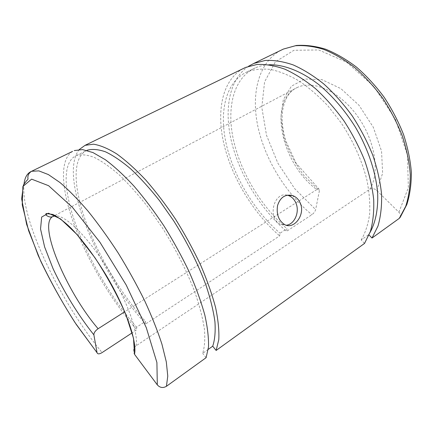 <?xml version="1.0" encoding="UTF-8"?>
<svg xmlns="http://www.w3.org/2000/svg" width="433" height="433" viewBox="0 0 433 433"><rect width="100%" height="100%" fill="white"/><g stroke="black" fill="none" stroke-linecap="round" stroke-linejoin="round"><path stroke-width="0.32" stroke-dasharray="2.17 1.62" d="M400.303 217.144C400.926 215.51 400.46 213.875 398.912 212.235L376.807 190.504C374.415 188.49 372.082 188.063 369.809 189.221L136.049 345.859C133.126 348.256 132.612 351.071 134.511 354.302M369.809 189.221C380.201 173.081 375.314 140.53 357.214 115.746C339.207 90.865 312.718 79.661 297.043 87.612C267.242 101.436 281.975 164.269 316.804 189.578C318.044 188.831 318.872 188.788 319.3 189.448L319.397 190.764L315.646 209.583C315.094 211.542 313.849 213.242 311.912 214.676L286.549 231.346L286.976 228.684L280.048 233.219L279.648 235.882L145.672 323.944L145.477 321.373L136.584 327.202L136.828 329.757L132.162 332.825M316.804 189.578L124.753 311.771M364.543 243.416L361.203 239.974L368.678 234.626L369.057 235.011M208.235 349.393L202.676 353.371C204.641 347.152 205.22 339.093 204.419 329.183C202.763 318.304 199.624 306.082 195.007 292.524C186.845 271.053 175.879 249.354 162.115 227.433L148.037 207.234C138.316 194.807 128.747 184.047 119.329 174.97C110.204 167.035 101.842 161.173 94.237 157.379C87.201 154.787 81.252 154.17 76.392 155.528C61.724 162.05 63.754 192.225 76.511 226.594C89.479 261.213 112.266 299.441 136.584 327.202M206.103 357.69L202.676 353.371M287.193 195.175C273.472 191.473 267.172 218.827 280.595 224.348L286.283 225.247M72.555 151.398C58.677 159.994 61.648 191.613 75.055 226.914C88.689 262.468 111.952 301.287 136.828 329.757M248.477 66.303C228.462 79.775 223.737 111.211 232.018 143.713C240.499 176.366 261.088 209.588 286.549 231.346M368.678 234.626L370.031 232.489M269.001 64.761C263.946 65.015 259.34 66.07 255.167 67.921C233.062 78.119 226.345 108.526 233.652 140.849C241.132 173.346 261.537 207.039 286.976 228.684M361.203 239.974C365.344 232.862 368.147 224.305 369.625 214.303C370.237 203.58 369.289 191.971 366.778 179.468C361.728 159.961 353.155 141.028 341.047 122.669L328.062 106.074C318.688 96.104 309.038 87.747 299.1 80.993C289.217 75.282 279.729 71.44 270.625 69.464C261.916 68.544 254.068 69.356 247.081 71.883C225.241 81.951 218.871 112.369 226.41 144.801C234.118 177.411 254.636 211.309 280.048 233.219M243.054 68.652C221.642 80.592 216.116 112.299 224.283 145.548C232.64 178.975 253.668 213.382 279.648 235.882M79.309 149.499C57.719 176.236 98.075 271.87 145.672 323.944M86.838 150.386C71.91 157.477 73.491 187.7 85.929 221.875C98.562 256.293 121.143 294.088 145.477 321.373M398.912 212.235L408.362 187.63L407.453 155.079L395.453 119.378L373.982 86.589L346.817 62.287L318.688 49.941L293.893 50.293L275.377 61.849L264.59 81.886L261.797 107.335L266.517 135.285L277.856 163.16L294.678 188.647L315.646 209.583M376.807 190.504L382.637 173.254L381.543 151.128L373.295 127.232L358.995 105.268L340.906 88.63L321.887 79.612L304.675 79.006L291.393 86.221L283.301 99.714L280.865 117.5L283.967 137.461C288.578 151.193 295.333 164.01 304.226 175.917L319.397 190.764M280.73 50.363C258.036 62.861 250.907 94.437 258.019 127.15C265.315 160.026 285.818 193.432 311.912 214.676M136.049 345.859C138.787 333.226 126.956 299.815 107.53 268.536C88.148 237.208 65.935 215.477 55.841 215.856M24.048 183.781C19.956 218.86 60.284 301.936 102.101 352.581M55.013 215.407L297.043 87.612C289.217 91.092 284.34 99.206 282.403 111.941C281.721 119.145 282.332 126.842 284.243 135.031L285.948 141.12L296.091 163.187L319.3 189.443M247.081 71.883L255.167 67.921M76.392 155.528L86.865 150.392M284.665 224.613L280.595 224.348"/><path stroke-width="0.65" d="M124.753 311.771L98.112 328.723C95.255 330.758 93.842 332.804 93.885 334.861L97.046 352.716L76.289 324.506C62.909 303.755 51.04 282.614 40.686 261.077L28.616 230.692L22.235 204.771L22.884 186.466L31.614 179.143L48.61 185.708L72.506 207.391L99.985 242.323L126.214 285.028L146.278 327.635L156.908 362.562L157.309 384.872C159.977 387.789 163.014 388.271 166.424 386.306L167.766 376.088L166.315 361.923L161.926 344.154C157.552 330.709 151.761 316.171 144.562 300.529C136.655 284.573 127.865 268.731 118.193 253.002C108.228 237.712 98.167 223.747 88.013 211.104C78.043 199.51 68.712 189.995 60.019 182.558L48.377 174.569L38.84 170.878L31.604 171.279C27.376 173.048 24.854 177.216 24.048 183.781M132.162 332.825L102.101 352.581C99.325 354.221 97.642 354.264 97.046 352.722L75.012 322.596C60.907 300.41 48.653 278.089 38.256 255.643L26.651 224.424L21.65 198.871L23.436 184.983L26.483 180.832C28.968 178.645 27.593 178.964 27.896 176.81C28.091 174.542 29.33 172.697 31.604 171.279L72.555 151.398M369.057 235.011L372.012 238.031L399.307 218.346L400.303 217.144L406.858 204.49C409.905 194.807 411.404 184.074 411.35 172.296C410.36 160.069 407.751 147.458 403.524 134.474C398.398 121.516 391.925 109.084 384.103 97.171C375.655 85.826 366.453 75.813 356.494 67.131C346.308 59.391 336.046 53.421 325.697 49.232C315.478 46.093 305.687 44.843 296.329 45.481L283.426 49.059L280.73 50.363M85.063 145.331L245.608 67.413L257.056 64.452C265.597 64.095 274.831 65.659 284.752 69.139C294.922 73.756 305.168 80.257 315.495 88.635C325.654 98.004 335.137 108.743 343.948 120.85C352.153 133.521 359.038 146.668 364.602 160.286C369.268 173.871 372.299 186.937 373.69 199.478C374.128 211.456 373.019 222.145 370.361 231.547L364.543 243.416L216.137 350.454L218.784 339.689C219.26 330.677 218.189 319.949 215.58 307.5C212.051 294.218 207.039 280.005 200.533 264.855C193.259 249.473 184.967 234.307 175.657 219.363C165.958 204.901 155.994 191.787 145.759 180.014C135.61 169.281 125.943 160.589 116.753 153.926C108.034 148.524 100.299 145.282 93.55 144.194L85.063 145.331L79.309 149.499M208.235 349.393L212.717 346.189L216.137 350.454M74.259 150.576L82.503 149.585L92.943 152.551L105.322 159.696C114.415 166.51 124.022 175.365 134.138 186.271C144.362 198.217 154.348 211.499 164.102 226.129C173.487 241.23 181.876 256.531 189.275 272.032C195.916 287.279 201.085 301.563 204.777 314.878C207.559 327.348 208.798 338.065 208.495 347.033L206.103 357.69L166.424 386.306M157.309 384.872L134.533 354.329L133.51 338.308L125.884 314.51C117.608 295.636 107.346 276.784 95.098 257.954L76.841 234.356L60.539 218.903L48.415 213.204L41.671 217.052L40.545 228.992L44.615 246.934L53.053 268.639C63.938 291.923 78.606 315.749 93.885 334.861M55.841 215.856L53.21 216.359C51.31 217.496 49.086 217.204 46.526 215.472C45.779 215.022 45.654 214.373 46.152 213.523L53.048 214.476C59.445 218.032 65.54 222.697 71.342 228.478C82.855 240.45 94.432 255.99 106.069 275.107C125.759 308.09 137.261 341.567 134.511 354.302L134.533 354.329M286.283 225.247C294.505 224.402 299.842 212.181 296.01 203.288C294.391 199.38 291.88 196.793 288.47 195.527L287.193 195.175M372.012 238.031L377.96 226.123C380.71 216.716 381.911 206.043 381.565 194.098C380.266 181.6 377.322 168.599 372.743 155.095C367.26 141.569 360.44 128.531 352.289 115.968C343.526 103.974 334.076 93.349 323.933 84.089C313.611 75.824 303.349 69.426 293.146 64.901C283.187 61.502 273.9 60.019 265.288 60.436L253.722 63.472L248.477 66.303M370.031 232.489C375.471 222.589 378.198 209.523 377.679 194.146C376.212 173.184 368.288 149.028 355.266 126.934C344.868 110.426 332.977 96.527 319.597 85.236C301.898 71.299 283.913 64.393 269.001 64.761M245.608 67.413L243.054 68.652M300.394 203.375C305.4 214.979 293.888 229.907 284.665 224.613C278.614 220.651 276.249 214.281 277.564 205.496C280.248 197.313 285.228 193.995 292.513 195.543C296.107 196.809 298.732 199.424 300.394 203.375M212.717 346.189C214.838 339.9 215.58 331.792 214.947 321.865C213.453 310.975 210.476 298.786 206.005 285.282C198.065 263.924 187.262 242.399 173.601 220.711L159.582 200.75C149.872 188.479 140.281 177.887 130.809 168.967C121.619 161.184 113.159 155.463 105.436 151.799C98.264 149.325 92.169 148.811 87.152 150.251L86.838 150.386M399.307 218.346L405.716 206.325C408.779 196.901 410.305 186.287 410.284 174.477C409.309 162.153 406.679 149.396 402.398 136.195C397.196 123.004 390.626 110.334 382.68 98.177C374.101 86.595 364.77 76.381 354.692 67.532C344.397 59.657 334.103 53.622 323.803 49.427C313.714 46.336 304.242 45.113 295.398 45.752L283.426 49.059L253.722 63.472M55.013 215.407L53.21 216.359C37.097 223.033 66.373 291.847 98.112 328.723M86.865 150.392L87.152 150.251M292.513 195.543L288.47 195.527"/></g></svg>
